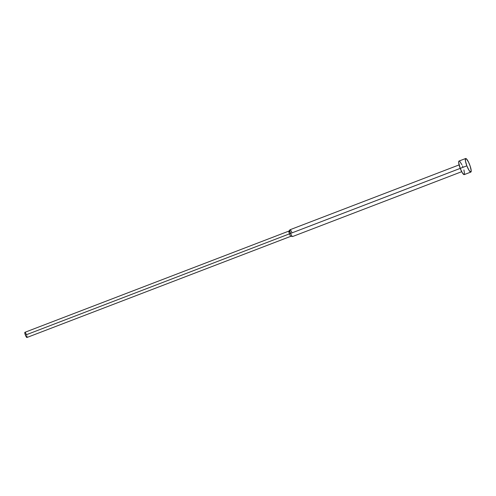 <?xml version="1.0" encoding="UTF-8"?>
<svg xmlns="http://www.w3.org/2000/svg" width="496" height="496" viewBox="0 0 496 496"><rect width="100%" height="100%" fill="white"/><g stroke="black" fill="none" stroke-linecap="round" stroke-linejoin="round"><path stroke-width="0.74" d="M27.013 337.404L26.251 336.883L25.389 335.11L289.447 233.858L25.389 335.11A2.784 0.577 69 0 0 26.927 337.497L290.978 236.245A2.784 0.577 -111 0 1 289.447 233.858L290.619 233.405L289.447 233.858A2.784 0.577 69 0 0 290.904 236.251L292.528 236.53A3.633 0.756 -111 0 1 290.619 233.405L466.848 165.838A7.266 1.513 -111 0 1 465.651 158.503A7.266 1.513 -111 0 1 469.662 164.734A7.266 1.513 -111 0 1 470.853 172.069A7.266 1.513 -111 0 1 466.848 165.838L460.214 168.386A7.266 1.513 69 0 0 464.219 174.617L462.464 173.017L460.214 168.386L290.619 233.405A3.633 0.756 69 0 0 292.628 236.524L461.702 171.69M26.809 335.693L27.057 337.218M459.098 164.908L290.024 229.741A3.633 0.756 69 0 0 290.619 233.405A3.633 0.756 -111 0 1 289.949 229.797L288.926 231.093A2.784 0.577 69 0 0 289.447 233.858A2.784 0.577 -111 0 1 288.988 231.043L24.93 332.295A2.784 0.577 69 0 0 25.389 335.11L24.8 332.853L25.054 332.308M25.215 332.413L26.046 333.703M26.263 334.18L26.468 334.682M288.988 231.043A2.784 0.577 -111 0 1 290.52 233.43M289.949 229.797A3.633 0.756 -111 0 1 292.026 232.853M463.915 169.917L464.56 173.885M465.651 158.503L465.422 160.884L466.848 165.838L469.098 170.475L470.859 172.069L471.2 170.618L470.14 166.067L468.559 162.18L466.389 158.807L465.651 158.503L459.017 161.051A7.266 1.513 69 0 0 460.214 168.386L458.676 162.502L458.794 161.287L459.339 161.07M459.755 161.355L461.925 164.728M462.489 165.968L463.022 167.276M470.853 172.069L464.219 174.617"/></g></svg>
